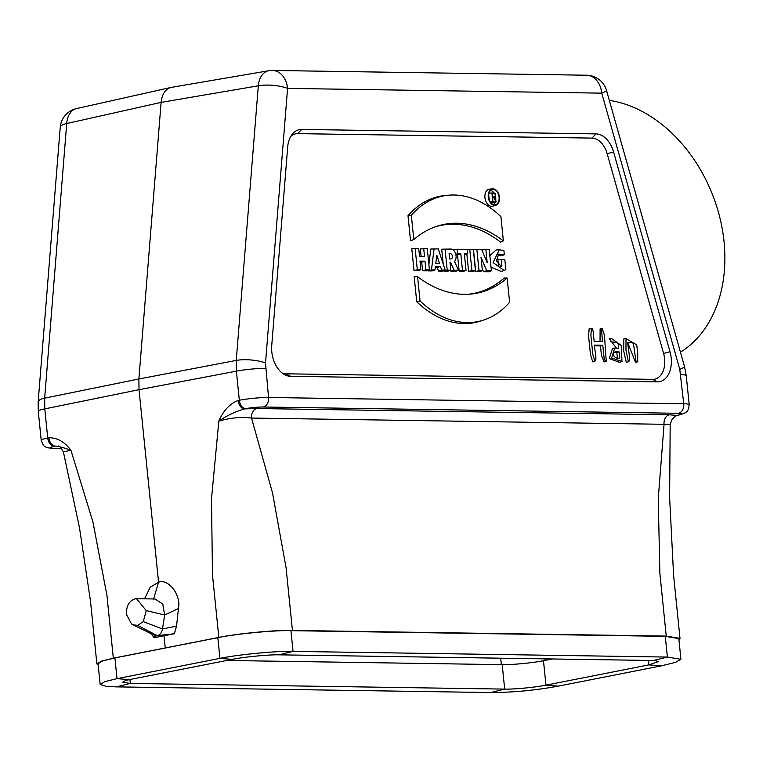 <?xml version="1.0" encoding="UTF-8"?>
<svg xmlns="http://www.w3.org/2000/svg" width="763" height="763" viewBox="0 0 763 763"><rect width="100%" height="100%" fill="white"/><g stroke="black" fill="none" stroke-linecap="round" stroke-linejoin="round"><path stroke-width="1.14" d="M265.514 363.026L268.538 397.485L683.743 403.78L679.766 369.302L601.749 93.153L287.584 88.394L265.514 363.026A20.973 6.142 -175.4 0 0 236.244 360.432L138.885 378.973L161.117 102.395L66.715 123.53L44.655 398.152L138.885 378.973L139.019 389.693L44.779 408.882L47.735 437.981L48.908 437.752C57.339 437.704 64.683 441.882 70.921 450.275L92.952 522.092L106.954 595.512L113.325 658.183L218.828 637.41C236.644 633.643 276.75 629.837 292.439 630.429L666.242 636.094L679.995 638.402L678.927 639.68M113.325 658.183L101.384 661.168L96.872 663.924L98.179 664.964M116.319 686.872L106.076 686.318L100.163 684.44L98.055 663.715L102.69 660.93L114.898 657.935L217.827 637.668C235.166 633.919 275.376 630.076 290.932 630.667L665.279 636.342L678.822 638.612L680.92 659.327L675.503 662.37L661.273 665.861L558.354 686.128C535.321 690.353 512.755 692.489 490.666 692.546L116.319 686.872L130.339 683.429L504.686 689.103C513.461 689.437 536.16 687.263 545.955 685.155L648.874 664.888L658.383 661.616L655.131 660.567M680.462 352.191A136.329 101.317 -111.6 0 0 718.307 211.828A136.329 101.317 -111.6 0 0 609.313 100.373M592.708 361.872L594.835 361.195C597.458 359.85 594.406 350.188 594.539 345.105L602.789 345.229L600.491 345.906L601.454 355.434L604.143 361.967L606.242 361.29L604.449 335.281L602.312 328.672L601.578 328.977L602.417 341.538L594.158 341.414L593.137 331.333L592.498 328.891L591.335 328.519L590.905 335.672L592.794 354.251L594.835 361.195L592.708 361.872L590.467 354.661L588.578 336.073L589.16 328.681L591.335 328.519M602.312 328.672L600.109 328.843L600.042 341.509M594.606 345.811L600.491 345.906M626.318 362.387L628.931 361.643L626.318 362.387L623.619 350.627L623.867 338.839L626.041 338.677L636.752 344.866L637.744 354.099L637.677 361.776L635.865 360.889L633.452 343.388L631.64 342.453L627.825 342.396C627.739 348.443 631.068 359.468 628.445 361.71L625.946 350.217L626.041 338.677M637.677 361.776L635.569 362.454L627.892 343.112M485.869 249.568L487.204 262.796L481.682 249.511L473.489 249.673L475.721 271.59L479.593 271.647L482.388 270.674L481.014 257.16L486.67 270.741L483.465 271.704L488.597 271.781L491.401 270.808L489.245 249.625L482.502 249.806L482.721 252.019M482.178 268.624L483.465 271.704M457.132 249.139L457.6 253.717L460.795 253.774L462.483 270.369L466.04 270.426L464.362 253.821L467.557 253.869L467.09 249.282L453.766 249.377L453.89 250.598M464.457 254.842L467.557 253.869M455.892 254.708L457.504 254.737L459.192 271.342L463.246 271.399L466.04 270.426M428.138 270.321L428.072 270.865L432.125 270.932L434.996 269.959L435.444 266.382L440.48 266.459L437.256 267.422L438.429 271.027L442.483 271.084L445.191 270.112L438.248 248.852L430.799 249.024L428.882 264.427M435.311 267.393L437.256 267.422M435.644 226.687A138.122 91.56 -101.1 0 1 500.604 242.129L503.38 240.898L500.919 216.644A115.747 76.72 78.9 0 0 449.169 195.156A115.747 76.72 78.9 0 0 411.343 215.29L407.995 215.7L410.542 240.765L413.804 239.544A138.494 91.798 -101.1 0 1 437.132 226.182A138.494 91.798 -101.1 0 1 503.38 240.898M449.169 195.156L446.031 195.404A116.11 76.968 78.9 0 0 407.995 215.7M492.679 188.871L489.55 189.11A8.727 5.78 78.9 0 0 485.115 198.857A8.727 5.78 78.9 0 0 492.908 206.182L495.902 205.218A8.355 5.541 78.9 0 0 499.479 197.216A8.355 5.541 78.9 0 0 492.679 188.871A8.355 5.541 78.9 0 0 488.291 197.302A8.355 5.541 78.9 0 0 494.71 205.4A8.355 5.541 78.9 0 0 495.902 205.218M507.147 278.037A138.494 91.798 -101.1 0 1 469.865 294.146A138.494 91.798 -101.1 0 1 417.571 276.683L414.185 276.664L416.732 301.728A116.11 76.968 78.9 0 0 480.452 321.089L483.446 320.126A115.747 76.72 78.9 0 0 509.617 302.291L507.147 278.037L504.257 278.037A138.122 91.56 -101.1 0 1 468.291 294.251M423.723 248.633L424.524 256.597L419.536 256.521L418.725 248.557L411.801 248.738L414.023 270.655L418.076 270.712L420.871 269.74L419.993 261.108L424.991 261.184L421.701 262.148L422.578 270.779L426.631 270.846L429.435 269.873L427.28 248.681L420.356 248.872L421.138 256.549M420.098 262.129L421.701 262.148M445.067 248.948L447.213 270.14L450.78 270.197L449.97 262.224L450.542 262.234L454.061 270.245L458.458 270.312L454.529 261.337A6.714 4.454 78.9 0 0 455.692 253.898A6.714 4.454 78.9 0 0 450.876 249.043L441.701 249.196L443.208 264.046M443.875 270.579L443.923 271.103L447.976 271.17L450.78 270.197M450.466 270.302L450.857 271.208L455.816 271.285L458.458 270.312M504.333 254.708L498.773 254.041L496.408 260.86L501.072 266.239L501.93 266.039L501.262 259.477L504.82 259.525L505.84 269.577L504.152 270.503L493.089 262.586L499.298 249.73L503.923 250.665L504.333 254.708L501.539 255.796L497.476 254.842M498.468 265.343L497.896 259.716L501.262 259.477M504.152 270.503L501.167 271.466L491.029 267.155M489.856 255.672L496.169 249.959L499.298 249.73M290.693 136.529A20.973 13.906 -101.1 0 1 297.684 133.63L592.002 138.093A20.973 13.906 -101.1 0 1 607.157 153.678L663.6 353.441A20.973 13.906 -101.1 0 1 652.661 379.364L285.944 373.803A20.973 13.906 -101.1 0 1 282.176 373.021M466.842 254.117L468.606 271.475L472.659 271.542L475.454 270.569L473.308 249.377L469.741 249.329L471.896 270.512L468.606 271.475M616.399 348.109L609.322 338.648L611.468 338.476L621.187 345.362L621.979 361.538L611.602 358.009L614.72 348.1L618.783 348.224L618.125 343.817L617.009 342.453L610.925 341.814L610.343 339.401L611.468 338.476M621.979 361.538L619.346 362.282L609.303 358.543L612.536 348.271L614.72 348.1M492.249 201.794L493.547 202.481L496.198 201.508L494.434 197.503A2.318 1.536 78.9 0 0 494.72 197.455A2.318 1.536 78.9 0 0 495.673 194.985A2.318 1.536 78.9 0 0 493.919 192.915L489.016 193.096M488.701 194.584L489.197 199.524M495.692 200.364A7.382 4.893 78.9 0 0 495.74 197.808A7.382 4.893 78.9 0 0 495.549 196.577M493.985 192.925A7.382 4.893 78.9 0 0 490.561 190.483M493.337 204.541A7.382 4.893 78.9 0 0 495.33 201.823M146.219 610.591L143.282 621.626L137.674 625.402L157.254 635.646C154.584 636.456 153.497 637.162 153.983 637.754L174.374 633.738L157.254 635.646C160.03 634.883 161.785 632.661 162.509 628.97L164.646 614.997L162.786 604.115L155.099 598.984L136.52 598.697L146.219 610.591L164.646 614.997L178.447 608.521C181.289 595.207 168.594 578.392 158.57 582.207L150.197 587.243L144.522 598.821M143.282 621.626L162.509 628.97L176.549 626.127L174.384 633.748M137.674 625.402L132.991 624.811L131.522 623.943L126.505 614.473C126.143 606.184 128.966 600.977 134.975 598.841L136.52 598.697M176.549 626.127L178.447 608.521M153.544 599.117L158.57 582.207L139.019 389.693L236.377 371.152L236.244 360.432L258.314 85.799L161.117 102.395C162.052 94.087 165.342 89.109 170.969 87.44L268.652 70.759M271.723 345.725A24.368 16.147 78.9 0 0 284.094 374.347A24.368 16.147 78.9 0 0 290.598 376.312L657.315 381.862A24.368 16.147 78.9 0 0 670.019 351.762L613.586 151.99A24.368 16.147 78.9 0 0 595.979 133.887L301.662 129.424A24.368 16.147 78.9 0 0 291.962 134.584A24.368 16.147 78.9 0 0 287.689 147.059L271.723 345.725M164.016 635.741L165.237 647.777M218.828 637.41L212.467 574.739L211.504 498.744L218.819 421.157C223.321 410.647 229.749 403.761 238.123 400.489A8.393 5.455 79 0 0 244.484 408.901L256.854 408.539L669.38 414.795L676.609 415.444A8.393 5.665 78.7 0 0 677.42 415.368C676.609 415.158 674.807 416.512 672.012 419.45M666.242 636.094L659.871 573.423L658.24 498.811L664.058 424.304L251.532 418.057L272.525 492.965L286.077 567.758L292.439 630.429M671.984 419.478L670.191 424.362L664.058 424.304A8.393 6.218 90.9 0 1 669.38 414.795M256.854 408.539A8.393 6.218 90.9 0 0 251.532 418.057C241.003 416.779 230.102 417.819 218.819 421.157C226.21 415.93 234.756 411.848 244.484 408.901L245.696 408.663A8.393 5.455 -101 0 1 239.334 400.26L236.377 371.152A20.973 2.194 174.2 0 1 265.581 368.386M272.496 70.454A20.973 20.973 0 0 0 268.643 70.759A20.973 13.734 80.3 0 0 258.314 85.799A20.973 6.142 -175.4 0 1 287.584 88.394A20.973 15.546 90.9 0 0 272.496 70.454L586.661 75.222A20.973 15.546 -89.1 0 1 601.749 93.153A20.973 1.907 -15.8 0 0 606.528 90.492A20.973 20.973 0 0 0 586.661 75.222M672.003 419.431L676.609 415.444L677.782 415.215A12.58 1.316 174.2 0 0 678.421 413.298L263.216 407.003A12.58 1.316 174.2 0 0 245.696 408.663M153.964 637.763L151.465 633.834M132.991 624.811L154.183 635.197L157.254 635.646M59.419 446.651L54.316 446.345A12.58 1.316 174.2 0 0 53.677 448.262L61.631 448.386M48.908 437.752A8.393 5.665 78.7 0 0 55.489 446.117C59.113 446.431 64.264 447.824 70.921 450.275L63.396 451.877L79.514 527.901L90.492 601.082L96.872 663.924M76.558 108.575A20.973 20.973 0 0 0 60.22 127.373A20.973 6.142 -175.4 0 1 66.715 123.53A20.973 14.068 -102.6 0 1 76.538 108.584L170.941 87.449M501.93 266.039L500.261 266.201M469.741 249.329L467.109 249.511M471.896 270.512L475.454 270.569M449.636 258.972L449.092 253.593L450.284 253.612A2.718 1.803 -101.1 0 1 452.373 256.244A2.718 1.803 -101.1 0 1 450.943 258.981A2.718 1.803 -101.1 0 1 450.828 258.981L449.636 258.972M447.213 270.14L443.923 271.103M450.542 262.234L449.989 262.405M454.061 270.245L450.857 271.208M415.158 248.5L417.313 269.682L414.023 270.655M417.313 269.682L420.871 269.74M424.991 261.184L425.868 269.816L422.578 270.779M425.868 269.816L429.435 269.873M417.571 276.683L420.041 300.937L416.732 301.728M420.041 300.937A115.747 76.72 78.9 0 0 483.446 320.126M499.069 197.207A7.754 5.141 78.9 0 0 491.992 189.625A7.754 5.141 78.9 0 0 488.787 197.884A7.754 5.141 78.9 0 0 494.653 204.799A7.754 5.141 78.9 0 0 494.977 204.789A7.754 5.141 78.9 0 0 499.069 197.207M411.343 215.29L413.804 239.544M436.827 255.271L435.816 263.397L439.498 263.454L436.827 255.271M434.099 248.786L431.457 269.902L434.996 269.959M431.457 269.902L428.072 270.865M440.48 266.459L441.653 270.054L438.429 271.027M441.653 270.054L445.191 270.112M457.6 253.717L455.788 254.251M460.795 253.774L457.504 254.737M462.483 270.369L459.192 271.342M476.856 249.434L479.011 270.617L475.721 271.59M479.011 270.617L482.388 270.674M486.67 270.741L491.401 270.808M492.726 196.873L492.383 193.497L493.985 193.516A1.707 1.135 -101.1 0 1 495.292 195.175A1.707 1.135 -101.1 0 1 494.395 196.902A1.707 1.135 -101.1 0 1 494.329 196.902L492.726 196.873M491.916 192.886L492.784 201.461L492.793 197.483L493.985 197.493L495.74 201.499L492.545 202.472M493.985 197.493L492.831 197.846M492.784 201.461L490.485 202.138M493.194 201.461L490.638 202.357M619.155 351.915L615.026 351.848C610.39 355.329 617.372 359.888 619.766 357.895L619.155 351.915L616.857 352.592L617.41 358.066M616.857 352.592L613.862 352.544M602.789 345.229L604.162 358.724L605.412 361.319L606.242 361.29M226.697 660.472L502.197 664.649C510.981 664.983 533.68 662.809 543.475 660.701L552.231 658.974M100.163 684.44L104.798 681.655L117.006 678.65L219.925 658.383C237.274 654.644 277.484 650.791 293.04 651.392L667.387 657.067L680.92 659.327M125.676 680.462L122.69 682.151L130.339 683.429L129.939 679.518M544.801 658.86L544.963 660.405M501.339 664.63L500.652 658.192M238.123 400.489L239.334 400.26A20.973 2.194 174.2 0 1 268.538 397.485A8.393 6.218 90.9 0 1 263.216 407.003M285.944 373.803L290.598 376.312M297.684 133.63L301.662 129.424M592.002 138.093L595.979 133.887M607.157 153.678L613.586 151.99M663.6 353.441L670.019 351.762M652.661 379.364L657.315 381.862M606.528 90.492L684.535 366.631A20.973 1.907 164.2 0 1 679.766 369.302M684.535 366.631L686.242 375.587A20.973 2.194 174.2 0 0 680.787 374.681M686.242 375.587L689.199 404.695A20.973 2.194 174.2 0 0 683.743 403.78A8.393 6.218 -89.1 0 1 678.421 413.298M677.782 415.215A8.393 5.665 78.7 0 0 678.584 415.139L684.268 413.403C685.87 411.801 688.131 413.136 689.199 404.695M38.15 401.996L38.255 411.162A20.973 2.194 174.2 0 1 44.779 408.882L44.655 398.152A20.973 6.142 -175.4 0 0 38.15 401.996L60.22 127.373M61.727 448.491L52.704 448.348A8.393 6.218 -89.1 0 0 53.677 448.262M54.316 446.345A8.393 5.665 78.7 0 1 47.735 437.981A20.973 2.194 174.2 0 0 41.212 440.261L38.255 411.162M450.284 253.612L449.13 253.974M493.985 193.516L492.44 194.012M619.346 362.282L621.473 361.605M114.898 657.935L117.006 678.65L129.405 679.623L232.324 659.366L219.925 658.383L217.827 637.668M290.932 630.667L293.04 651.392L279.029 654.835L653.376 660.5L667.387 657.067L665.279 636.342M648.426 660.434L648.874 664.888L661.273 665.861M543.475 660.701L545.955 685.155L558.354 686.128M502.197 664.649L504.686 689.103L490.666 692.546M670.191 424.362L669.609 497.486L673.615 575.55L679.995 638.402M678.584 415.139L677.42 415.368M52.704 448.348L47.783 447.795C45.894 446.546 43.949 448.301 41.212 440.261M59.619 446.469L58.598 446.326C58.617 444.991 60.21 446.841 63.396 451.877M232.324 659.366C243.492 656.962 270.007 654.492 279.029 654.835M655.045 660.558L653.376 660.5M125.752 680.434L129.405 679.623"/></g></svg>
